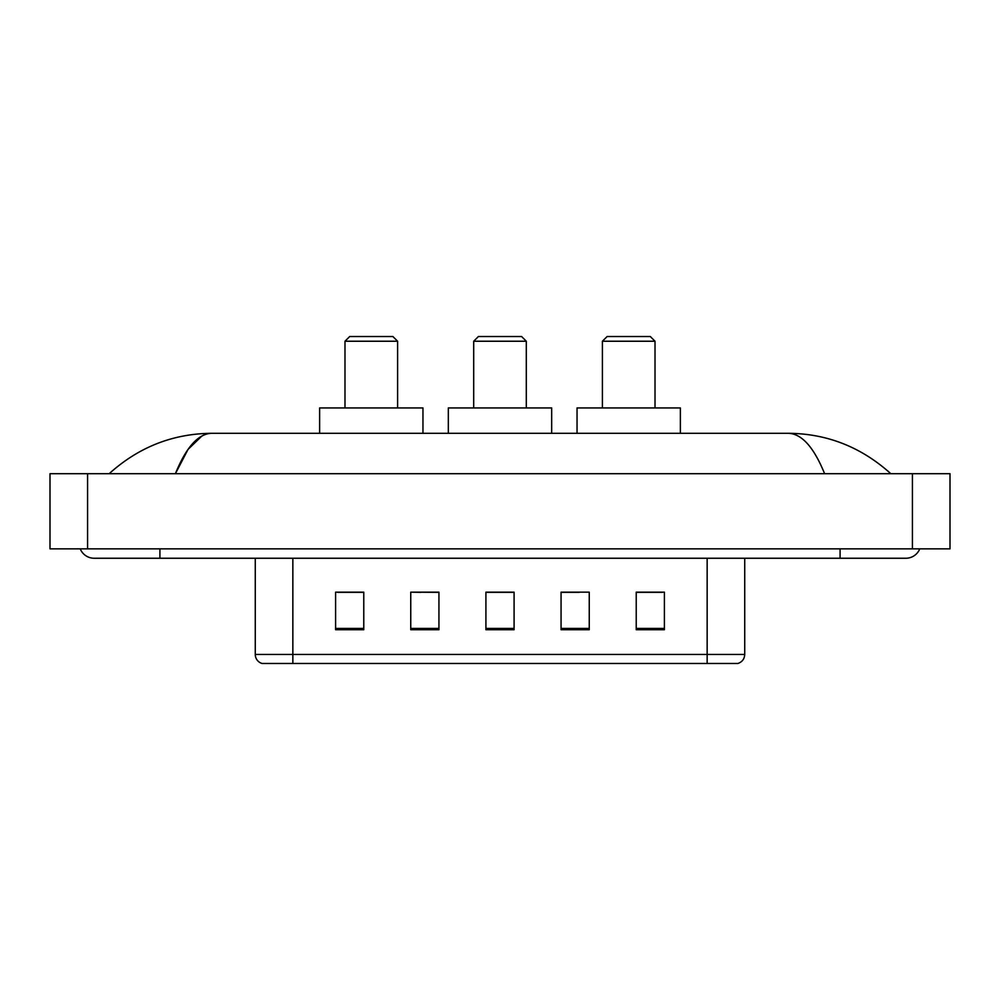 <?xml version="1.0" encoding="UTF-8"?>
<svg xmlns="http://www.w3.org/2000/svg" width="1000" height="1000" viewBox="0 0 1000 1000"><rect width="100%" height="100%" fill="white"/><g stroke="black" fill="none" stroke-linecap="round" stroke-linejoin="round"><path stroke-width="1.5" d="M420.812 592.35L410.75 592.163L410.75 629.738L438.938 629.738L438.938 592.163L410.75 592.163L438.938 592.35M80.225 548.85A15.037 15.037 0 0 0 94.15 558.25A15.037 15.037 0 0 1 80.225 548.85A15.037 15.037 0 0 0 94.15 558.25L905.85 558.25A15.037 15.037 0 0 0 919.775 548.85A15.037 15.037 0 0 1 905.85 558.25A15.037 15.037 0 0 0 919.775 548.85A15.037 15.037 0 0 1 905.85 558.25M824.6 473.7C813.825 447.163 801.712 433.7 788.288 433.3L211.713 433.3C198.287 433.7 186.175 447.163 175.4 473.7L188.05 449.4L201.962 435.95M87.575 473.7L950 473.7L950 548.85L50 548.85L50 473.7L87.575 473.7L87.575 548.85M788.288 433.3C827.062 433.6 861.25 447.062 890.812 473.7L887.613 470.8M112.387 470.8L109.188 473.7C138.613 447.125 172.787 433.663 211.713 433.3M707.15 663.462L707.15 654.45L744.725 654.45C744.463 658.95 742.212 661.95 737.962 663.462L262.038 663.462A9.4 9.4 0 0 1 255.275 654.45L255.275 558.25M664.4 629.738L664.4 592.163L636.225 592.163L636.225 629.738L664.4 629.738M589.25 629.738L589.25 592.163L561.062 592.163L561.062 629.738L589.25 629.738M363.775 629.738L363.775 592.163L335.6 592.163L335.6 629.738L363.775 629.738M514.087 629.738L514.087 592.163L485.913 592.163L485.913 629.738L514.087 629.738M636.225 592.35L662.525 592.35M337.475 592.35L363.775 592.35M561.062 592.35L579.188 592.35M514.087 592.35L485.913 592.35M473.7 341.238L526.3 341.238L521.613 336.538L478.387 336.538L473.7 341.238L473.7 407.938M526.3 341.238L526.3 407.938M551.675 433.3L551.675 407.938L448.325 407.938L448.325 433.3M344.988 341.238L397.6 341.238L392.9 336.538L349.688 336.538L344.988 341.238L344.988 407.938M397.6 341.238L397.6 407.938M422.962 433.3L422.962 407.938L319.625 407.938L319.625 433.3M602.4 341.238L655.013 341.238L650.312 336.538L607.1 336.538L602.4 341.238L602.4 407.938M655.013 341.238L655.013 407.938M680.375 433.3L680.375 407.938L577.038 407.938L577.038 433.3M840.088 548.85L840.088 558.25M159.913 548.85L159.913 558.25M912.425 473.7L912.425 548.85M255.275 654.45L292.85 654.45L292.85 663.462M292.85 558.25L292.85 654.45L707.15 654.45L707.15 558.25M514.087 628.438L485.913 628.438M438.938 628.438L410.75 628.438M363.775 628.438L335.6 628.438M589.25 628.438L561.062 628.438M664.4 628.438L636.225 628.438M744.725 654.45L744.725 558.25"/></g></svg>
